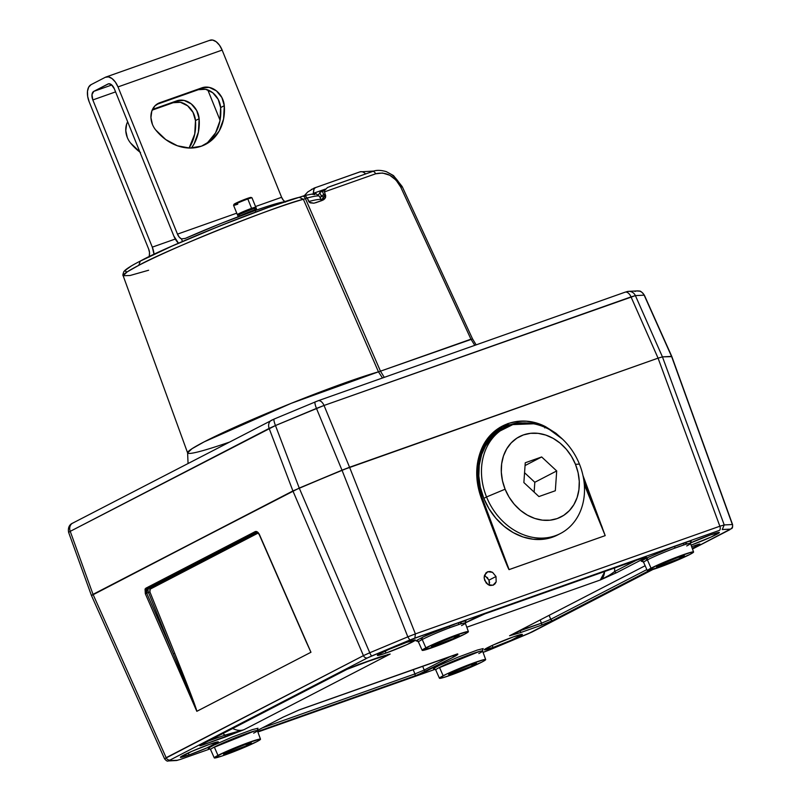 <?xml version="1.0" encoding="UTF-8"?>
<svg xmlns="http://www.w3.org/2000/svg" width="801" height="801" viewBox="0 0 801 801"><rect width="100%" height="100%" fill="white"/><g stroke="black" fill="none" stroke-linecap="round" stroke-linejoin="round"><path stroke-width="1.2" d="M493.486 585.03L490.592 585.501L488.209 584.68L484.735 580.485L484.174 577.751L485.827 573.015L487.789 571.744L490.142 571.493L492.525 572.314L495.989 576.51L496.169 581.866L492.945 585.261L488.209 584.68L486.147 582.928L484.215 578.292M489.331 585.411L488.98 580.134L495.989 576.51L496.169 581.866L494.898 583.979L492.945 585.261M386.012 653.055A20.496 1.322 -22 0 1 377.341 655.378A20.496 1.322 -22 0 1 387.053 650.202A20.496 1.322 -22 0 1 406.688 642.352A20.496 1.322 -22 0 1 415.359 640.019A20.496 1.322 -22 0 1 405.656 645.195A20.496 1.322 -22 0 1 386.012 653.055L385.211 651.033L386.012 653.055L378.883 655.288L377.651 654.958L388.825 649.421L406.688 642.352L415.359 640.039L407.138 644.535L386.012 653.055M690.372 542.988A20.496 1.322 -22 0 1 710.677 534.838A20.496 1.322 -22 0 1 719.338 532.515A20.496 1.322 -22 0 1 710.187 537.441A20.496 1.322 -22 0 1 691.083 545.151L711.118 537.02L719.348 532.525L710.677 534.838L689.551 543.358M493.036 647.448A20.496 1.322 -22 0 1 484.375 649.781A20.496 1.322 -22 0 1 494.087 644.595A20.496 1.322 -22 0 1 513.721 636.745A20.496 1.322 -22 0 1 522.382 634.422A20.496 1.322 -22 0 1 512.68 639.598A20.496 1.322 -22 0 1 493.036 647.448L492.235 645.426L493.036 647.448L484.365 649.761L492.595 645.266L513.721 636.745L522.392 634.432L510.898 640.379L493.036 647.448M189.056 754.963A20.496 1.322 -22 0 1 180.385 757.285A20.496 1.322 -22 0 1 190.097 752.109A20.496 1.322 -22 0 1 209.732 744.259A20.496 1.322 -22 0 1 218.403 741.926A20.496 1.322 -22 0 1 208.701 747.113A20.496 1.322 -22 0 1 189.056 754.963L188.255 752.94L189.056 754.963L180.385 757.275L191.87 751.328L209.732 744.259L218.403 741.946L206.918 747.894L189.056 754.963M465.521 621.546L465.291 623.088A25.252 1.622 158 0 0 458.733 624.56L449.832 627.704A25.252 1.622 158 0 0 422.227 639.498L425.872 647.839A24.931 1.602 -22 0 1 451.574 636.775A24.931 1.602 -22 0 1 468.405 631.639A24.931 1.602 -22 0 1 464.69 634.112L436.735 646.017L422.157 650.292L432.16 644.825L453.827 635.924L467.894 631.518L468.024 632.139L464.69 634.112A24.931 1.602 -22 0 1 439.038 645.145A24.931 1.602 -22 0 1 422.167 650.312A24.931 1.602 -22 0 1 425.872 647.839L422.227 639.498A25.252 1.622 158 0 0 418.472 642.012L422.167 650.312M690.702 541.907L690.462 543.458A25.252 1.622 158 0 0 683.914 544.92L675.003 548.064A25.252 1.622 158 0 0 647.398 559.859L651.043 568.199A24.931 1.602 -22 0 1 676.745 557.136A24.931 1.602 -22 0 1 693.576 551.999A24.931 1.602 -22 0 1 689.861 554.472L661.906 566.377L647.328 570.652L657.341 565.186L674.642 557.947L691.694 552.109L693.576 552.009L689.861 554.472A24.931 1.602 -22 0 1 664.209 565.506A24.931 1.602 -22 0 1 647.338 570.672A24.931 1.602 -22 0 1 651.043 568.199L647.398 559.859A25.252 1.622 158 0 0 643.644 562.372L647.338 570.672M257.632 729.12L257.391 730.662A25.252 1.622 158 0 0 240.35 735.869A25.252 1.622 158 0 0 214.328 747.073L217.972 755.403A24.931 1.602 -22 0 1 243.674 744.349A24.931 1.602 -22 0 1 260.505 739.203A24.931 1.602 -22 0 1 256.791 741.676L233.191 751.929L221.266 756.264L214.257 757.866L224.26 752.389L245.927 743.498L259.995 739.083L260.125 739.713L256.791 741.676A24.931 1.602 -22 0 1 231.139 752.72A24.931 1.602 -22 0 1 214.267 757.886A24.931 1.602 -22 0 1 217.972 755.403L214.328 747.073A25.252 1.622 158 0 0 210.573 749.576L214.267 757.886M482.803 649.481L482.572 651.023A25.252 1.622 158 0 0 465.531 656.229A25.252 1.622 158 0 0 439.499 667.433L443.153 675.764A24.931 1.602 -22 0 1 468.845 664.71A24.931 1.602 -22 0 1 485.676 659.563A24.931 1.602 -22 0 1 481.962 662.037L458.362 672.289L443.514 677.546L439.439 678.227L445.977 674.362L466.743 665.521L483.794 659.684L485.176 659.453L485.296 660.074L481.962 662.037A24.931 1.602 -22 0 1 456.31 673.08A24.931 1.602 -22 0 1 439.439 678.247A24.931 1.602 -22 0 1 443.153 675.764L439.499 667.433A25.252 1.622 158 0 0 435.744 669.946L439.439 678.247M229.817 752.449A14.989 0.961 -22 0 1 223.479 754.152A14.989 0.961 -22 0 1 230.598 750.367A14.989 0.961 -22 0 1 244.946 744.63L229.497 750.857L223.779 754.222L245.276 746.222L251.063 743.228L244.946 744.63A14.989 0.961 -22 0 1 251.284 742.917A14.989 0.961 -22 0 1 244.195 746.702A14.989 0.961 -22 0 1 229.817 752.449L229.256 750.968L229.817 752.449M454.998 672.82A14.989 0.961 -22 0 1 448.65 674.522A14.989 0.961 -22 0 1 455.769 670.727A14.989 0.961 -22 0 1 470.117 664.99L454.668 671.218L448.96 674.592L470.447 666.592L476.235 663.588L470.117 664.99A14.989 0.961 -22 0 1 476.455 663.288A14.989 0.961 -22 0 1 469.366 667.073A14.989 0.961 -22 0 1 454.998 672.82L454.427 671.328L454.998 672.82M437.716 644.885A14.989 0.961 -22 0 1 431.379 646.587A14.989 0.961 -22 0 1 438.497 642.792A14.989 0.961 -22 0 1 452.845 637.055L437.396 643.283L431.679 646.657L453.166 638.657L458.883 635.283L452.845 637.055A14.989 0.961 -22 0 1 459.183 635.353A14.989 0.961 -22 0 1 452.094 639.138A14.989 0.961 -22 0 1 437.716 644.885L437.156 643.393L437.716 644.885M662.898 565.246A14.989 0.961 -22 0 1 656.55 566.948A14.989 0.961 -22 0 1 663.669 563.153A14.989 0.961 -22 0 1 678.016 557.426L662.567 563.654L656.86 567.018L678.347 559.018L684.134 556.024L678.016 557.426A14.989 0.961 -22 0 1 684.354 555.714A14.989 0.961 -22 0 1 677.266 559.498A14.989 0.961 -22 0 1 662.898 565.246L662.327 563.754L662.898 565.246M306.433 642.332L310.958 652.264L196.846 711.308L174.678 653.256C187.654 685.466 196.125 707.483 196.846 711.308L173.296 653.836L174.678 653.256L149.897 591.909L149.827 589.316L258.212 533.035L150.228 588.905A1.081 0.891 62.6 0 0 148.976 588.204A1.081 0.891 -117.4 0 1 150.228 588.905L149.897 591.909L148.505 592.49A3.615 2.043 70.5 0 1 148.976 588.204L257.121 532.244L148.976 588.204A3.615 2.043 -109.5 0 0 148.505 592.49L149.897 591.909L174.678 653.256L173.296 653.836L148.505 592.49L173.296 653.836L146.703 593.13L148.505 592.49L146.703 593.13L146.193 590.517L147.044 588.885L256.61 532.204C256.971 531.744 257.872 532.605 259.324 534.778L259.514 534.728M298.863 625.05L310.958 652.264L298.863 625.06M232.47 728.359C236.585 730.522 240.43 730.963 244.015 729.671L234.333 732.865M229.847 734.016L224.991 735.118L222.898 733.546L224.991 735.118L208.781 740.855L224.991 735.118A1.812 1.021 70.5 0 1 224.731 737.21L244.015 729.671L390.167 654.047L387.314 654.697M237.396 730.162L239.279 730.372M388.986 654.327L387.304 654.697M298.693 710.117L456.119 654.537M457.431 653.916L457.531 654.627L454.588 656.51A1.812 1.492 -117.4 0 1 452.645 655.618A1.812 1.492 62.6 0 0 454.588 656.51L417.721 674.873L257.702 731.523L414.688 676.004A1.812 1.021 -109.5 0 0 414.938 673.911L424.21 670.037A1.812 1.492 62.6 0 0 426.272 671.158A1.812 1.492 -117.4 0 1 424.21 670.037L450.542 656.419L424.21 670.037L422.658 666.282L424.21 670.037L414.938 673.911L413.166 669.636L414.938 673.911L262.378 727.869L414.938 673.911A1.812 1.021 70.5 0 1 414.688 676.004L426.272 671.158L454.588 656.51C457.511 654.898 458.462 654.037 457.431 653.916L299.424 709.806L282.983 717.195L257.331 730.472L282.983 717.195A1.812 1.492 62.6 0 0 283.154 717.125A1.812 1.492 -117.4 0 1 282.983 717.195L299.424 709.806L455.509 654.657M514.222 633.871L520.3 630.677A1.812 1.021 70.5 0 1 520.049 632.77A1.812 1.021 -109.5 0 0 520.3 630.677L541.486 623.188A1.812 1.021 70.5 0 1 541.226 625.271A1.812 1.021 -109.5 0 0 541.486 623.188L550.758 619.313A1.812 1.492 62.6 0 0 552.81 620.425A1.812 1.492 -117.4 0 1 550.758 619.313L646.858 569.591L550.758 619.313L549.136 615.408L550.758 619.313L541.486 623.188L540.184 620.044L541.486 623.188L520.41 630.267L516.625 632.61M509.566 635.754L520.049 632.77L509.566 635.754L645.135 565.736M420.895 640.209L422.708 637.115L449.741 625.741L409.822 640.039L414.868 638.077L415.389 633.901L407.819 636.845L409.822 640.039L371.774 655.949A3.615 0.661 -112.7 0 1 369.772 652.755L363.434 655.629A3.615 2.974 62.6 0 0 367.549 657.861L409.822 640.039L407.819 636.845L369.772 652.755A3.615 0.661 67.3 0 0 371.774 655.949L367.549 657.861A3.615 2.974 -117.4 0 1 363.434 655.629L164.555 758.777C166.248 760.81 167.459 761.531 168.19 760.95A3.615 3.544 87 0 1 168.18 760.95M295.609 617.201L259.484 534.678C258.202 532.134 256.781 531.113 255.229 531.594L145.812 588.214L145.331 593.741L196.816 711.308L173.296 653.836L146.703 593.13L145.331 593.741L146.703 593.13L147.044 588.885A1.081 0.891 -117.4 0 1 145.812 588.214A1.081 0.891 62.6 0 0 147.044 588.885L256.47 532.264L255.229 531.594L256.61 532.204M310.958 652.264L196.816 711.308L145.331 593.741L145.051 589.005L256.28 531.453L259.484 534.678L310.958 652.264M170.283 759.929A3.615 2.974 -117.4 0 1 166.157 757.696A3.615 2.974 62.6 0 0 170.283 759.929L367.549 657.861L170.283 759.929M168.13 760.95A3.615 3.544 -93 0 0 169.351 760.68A3.615 3.544 87 0 1 168.19 760.95L176.32 760.519A3.615 3.544 -93 0 0 177.482 760.259A3.615 3.544 87 0 1 176.26 760.519M180.085 759.508A3.615 2.043 -109.5 0 0 180.235 759.468A3.615 2.043 -109.5 0 0 180.395 759.398L177.482 760.259L169.351 760.68L177.482 760.259L180.395 759.398A3.615 2.043 70.5 0 1 180.245 759.468L210.042 748.915M532.775 631.629A3.615 2.974 62.6 0 1 532.495 631.799L527.999 633.841A3.615 0.661 -112.7 0 1 527.959 633.851L652.695 569.581L532.184 631.939A3.615 2.974 62.6 0 0 532.495 631.799A3.615 2.974 -117.4 0 1 532.184 631.939L484.855 651.724A3.615 2.043 70.5 0 1 484.695 651.794M686.707 545.962A25.252 1.622 158 0 0 690.422 543.639A25.252 1.622 158 0 0 683.914 544.92A1.812 1.332 72 0 1 684.465 542.728L719.338 530.402A3.615 2.043 -109.5 0 0 719.859 526.227L724.224 524.945L662.437 356.866L671.568 356.385L644.154 295.158L671.659 356.635L662.437 356.866L724.224 524.945L732.354 524.515L671.568 356.385L732.354 524.515A3.615 3.544 87 0 1 730.382 529.121L729.451 529.872A3.615 2.974 62.6 0 0 729.781 529.721A3.615 2.974 -117.4 0 1 729.451 529.872L692.485 548.995L730.382 529.121A3.615 3.544 -93 0 0 732.354 524.515L724.224 524.945L722.252 529.541L730.382 529.121L722.252 529.541L724.224 524.945L719.859 526.227A3.615 2.043 70.5 0 1 719.338 530.402L684.465 542.728L687.468 543.849M478.808 653.526A25.252 1.622 158 0 0 482.512 651.213A25.252 1.622 158 0 0 466.593 655.829A25.252 1.622 158 0 0 439.499 667.433A25.252 1.622 158 0 0 435.784 669.766M438.167 668.144L479.569 651.413M484.555 651.824A3.615 2.043 -109.5 0 0 484.715 651.784A3.615 2.043 -109.5 0 0 484.855 651.724L489.902 649.761A3.615 0.661 67.3 0 0 489.942 649.751A3.615 0.661 67.3 0 0 489.982 649.731M646.067 560.57L647.889 557.476L674.923 546.102A1.812 0.661 -110.6 0 0 675.003 548.064A25.252 1.622 158 0 0 647.398 559.859A25.252 1.622 158 0 0 643.684 562.192M461.536 625.601A25.252 1.622 158 0 0 465.241 623.268A25.252 1.622 158 0 0 458.733 624.56A1.812 1.332 72 0 1 459.293 622.367L462.297 623.478M454.598 625.911L449.832 627.704A1.812 0.661 69.4 0 1 449.741 625.741A1.812 0.661 -110.6 0 0 449.832 627.704A25.252 1.622 158 0 0 422.227 639.498A25.252 1.622 158 0 0 418.512 641.821M484.855 651.724L483.053 652.354L484.855 651.724M435.213 669.276L257.882 731.994L435.213 669.276M212.996 747.774L254.398 731.053M253.637 733.165A25.252 1.622 158 0 0 257.341 730.852A25.252 1.622 158 0 0 241.421 735.468A25.252 1.622 158 0 0 214.328 747.073A25.252 1.622 158 0 0 210.603 749.406M244.015 729.671L224.991 735.118A1.812 1.021 -109.5 0 1 224.731 737.21L203.554 744.7L244.015 729.671L390.167 654.047L379.684 657.03L346.913 669.366L201.081 744.83C198.728 746.111 199.549 746.071 203.554 744.7A1.812 1.021 -109.5 0 0 203.995 743.318A1.812 1.021 70.5 0 1 203.554 744.7L199.91 745.771L201.081 744.83A1.812 1.492 62.6 0 0 201.231 744.76A1.812 1.492 -117.4 0 1 201.081 744.83L346.913 669.366A1.812 1.492 62.6 0 0 347.083 669.296A1.812 1.492 -117.4 0 1 346.913 669.366L358.498 664.53A1.812 1.021 70.5 0 1 358.427 664.56A1.812 1.021 70.5 0 1 358.357 664.58A1.812 1.021 -109.5 0 0 358.417 664.56A1.812 1.021 -109.5 0 0 358.498 664.53L379.684 657.03A1.812 1.021 70.5 0 1 379.604 657.07A1.812 1.021 -109.5 0 0 379.684 657.03L390.167 654.047L358.427 664.56L347.073 669.306A1.812 1.492 62.6 0 0 347.203 669.225A1.812 1.492 -117.4 0 1 347.073 669.306L201.231 744.76A1.812 1.492 62.6 0 0 201.371 744.67M257.592 730.352A1.812 1.021 70.5 0 1 257.562 731.113A1.812 1.021 -109.5 0 0 257.592 730.352M257.341 730.482L283.143 717.125A1.812 1.492 62.6 0 0 283.284 717.045M298.092 710.377L299.424 709.806M466.793 627.213L600.299 579.994C602.642 578.813 604.054 576.179 604.545 572.094L600.299 579.994L616.74 572.605A1.812 1.492 -117.4 0 1 614.687 571.483C611.293 574.197 606.497 577.04 600.299 579.994L466.793 627.213M473.741 618.492A1.812 1.492 -117.4 0 1 473.461 618.642L465.231 622.898L473.461 618.642A1.812 1.492 62.6 0 0 473.741 618.492M696.029 545.151A1.812 1.021 -109.5 0 0 696.099 545.131A1.812 1.021 -109.5 0 0 696.179 545.101L691.643 546.703L696.179 545.101A1.812 1.021 70.5 0 1 696.099 545.131L691.653 546.703M697.291 544.73A1.812 1.492 62.6 0 0 698.652 544.97C701.005 543.689 700.174 543.729 696.179 545.101L699.814 544.029L698.652 544.97A1.812 1.492 -117.4 0 1 697.291 544.73M552.81 620.425L649.19 570.562L552.81 620.425L541.226 625.271L552.81 620.425M692.224 548.295L698.652 544.97L692.224 548.295M520.049 632.77L541.226 625.271L520.049 632.77M614.597 567.989L614.687 571.483L636.244 560.33L614.687 571.483A1.812 1.492 62.6 0 0 616.74 572.605L645.055 557.957A1.812 1.492 -117.4 0 1 643.694 557.706A1.812 1.492 62.6 0 0 645.055 557.957L616.74 572.605L600.299 579.994L608.289 575.799M614.567 567.649L614.687 571.483L611.624 573.686M679.769 546.282L675.003 548.064A1.812 0.661 69.4 0 1 674.923 546.102L684.465 542.728A1.812 1.332 -108 0 0 683.914 544.92L681.931 545.551M417.902 641L416.14 640.98L416.84 640.299L425.611 635.744L459.293 622.367A1.812 1.332 -108 0 0 458.733 624.56L456.76 625.191M634.983 291.444A7.229 7.099 87 0 1 644.154 295.158L635.393 295.619L631.028 296.901L658.072 358.147L719.859 526.227L658.072 358.147L662.437 356.866L635.393 295.619L662.437 356.866L658.072 358.147L662.437 356.866L671.568 356.385L662.437 356.866L658.072 358.147L341.997 470.197L407.819 636.845L415.389 633.901L349.566 467.253L299.244 488.069L369.772 652.755L407.819 636.845L341.997 470.197L292.906 490.943L363.434 655.629L369.772 652.755L299.244 488.069L93.026 594.362L166.157 757.696L363.434 655.629L292.906 490.943L91.634 595.493L93.026 594.362L91.634 595.493L93.026 594.362L70.238 531.333L68.626 532.395L91.414 595.433L164.555 758.787M164.766 758.827L166.157 757.696L93.026 594.362L299.244 488.069L275.474 425.541L269.136 428.415L292.906 490.943L93.026 594.362L70.238 531.333A7.229 5.957 -117.4 0 1 72.591 523.183A7.229 5.957 -117.4 0 1 73.251 522.883M532.645 423.599L507.654 424.87L502.487 427.103M562.602 439.208L545.591 426.703L544.78 427.904L545.591 426.703C520.75 413.646 491.574 424.049 481.371 449.411L481.812 450.082L490.502 436.345L502.517 427.083L507.794 424.8L533.636 423.779M602.362 527.739L584.319 484.615L605.196 535.619A1.081 0.611 70.5 0 1 605.196 535.629L582.968 475.504L605.196 535.629L509.116 569.591L605.196 535.619A1.081 0.611 -109.5 0 0 605.196 535.619L509.116 569.611L481.721 498.032L509.116 569.611L605.196 535.629L583.909 480.85L602.362 527.739M512.64 424.69L507.504 426.142L498.853 430.407L491.353 436.615L485.286 444.545L480.88 453.897L478.307 464.31L477.656 475.404L478.968 486.748L482.172 497.932L509.116 569.591L481.281 498.142C495.298 535.929 508.835 571.013 509.116 569.611L500.345 548.585L481.721 498.032C475.674 481.091 475.664 465.151 481.671 450.222L481.371 449.411C475.203 464.66 475.173 480.91 481.281 498.142L477.847 485.646L476.715 473.031L477.907 460.775L481.371 449.411L486.087 440.72L492.225 433.361L499.594 427.574L507.954 423.549L517.035 421.406L526.537 421.226L536.159 423.008L545.591 426.703L555.884 433.211L562.622 439.228M502.577 427.063L516.765 422.748L532.605 423.589M512.6 424.7L494.257 433.852L481.912 451.223L477.636 473.862L481.721 498.032M484.895 613.856A1.812 1.021 -109.5 0 0 484.965 613.836A1.812 1.021 -109.5 0 0 485.046 613.796L473.461 618.642L485.046 613.796L642.582 558.087L646.217 557.015L645.055 557.957C647.408 556.665 646.577 556.715 642.582 558.087A1.812 1.021 70.5 0 1 642.502 558.117A1.812 1.021 -109.5 0 0 642.582 558.087L485.046 613.796A1.812 1.021 70.5 0 1 484.975 613.826A1.812 1.021 70.5 0 1 484.895 613.856M209.532 748.665L208.26 748.504L209.011 747.814L213.957 745.1L232.26 737.06L252.225 729.671L257.992 728.239L257.501 729.28M434.713 669.025L433.431 668.865L434.192 668.174L439.138 665.461L457.431 657.421L477.396 650.032L483.173 648.6L482.683 649.651M489.902 649.761L527.959 633.851M643.073 561.371L641.311 561.341L642.012 560.66L646.928 557.947L668.124 548.735L688.55 541.506L691.213 541.035L690.582 542.077M624.77 292.325A7.229 4.085 70.5 0 1 625.09 292.185A7.229 4.085 70.5 0 1 631.028 296.901L658.072 358.147L349.566 467.253L324.035 405.466L316.465 408.41L341.997 470.197L658.072 358.147L349.566 467.253L415.389 633.901L719.859 526.227L415.389 633.901L414.868 638.077L674.923 546.102L459.293 622.367L466.042 620.675L465.401 621.716M481.812 449.902L490.412 436.445L502.517 427.083L517.506 422.608L533.646 423.779M642.432 558.137A1.812 1.021 -109.5 0 0 642.502 558.117L645.516 557.146M484.174 577.191L484.565 575.128L487.789 571.744L492.525 572.314L495.989 576.51L488.98 580.134L489.631 582.828M488.98 580.134L485.346 576.049M487.038 577.311L487.839 578.202M487.168 572.014L487.789 571.744M485.326 576.039L484.415 575.619M300.595 196.916L302.317 196.335A3.615 2.043 70.5 0 1 302.458 196.265A3.615 2.043 70.5 0 1 305.441 198.618L307.224 197.987L305.511 196.055L303.389 195.955L305.511 196.055L307.224 197.987A106.793 6.869 -22 0 1 319.509 196.415A106.793 6.869 -22 0 1 319.539 196.545M303.389 195.955L302.608 196.225M126.348 271.649L125.196 271.169L125.687 270.057L130.913 266.282M148.606 270.247L130.082 275.494L123.154 275.744L127.259 271.829L138.773 265.341L140.285 261.116L138.773 265.341C163.955 250.893 279.499 204.535 303.379 199.289L299.224 197.336C276.165 202.403 164.595 247.169 140.285 261.116L171.955 246.127L220.245 225.762L268.235 207.489L302.458 196.265A3.615 2.043 -109.5 0 0 302.317 196.335L299.224 197.336L303.379 199.289L305.441 198.618A3.615 2.043 -109.5 0 0 302.468 196.265L303.589 195.875M311.709 194.172L314.873 194.583M315.634 202.773L322.112 200.48L324.765 198.768L325.647 195.554L324.435 191.9L375.609 173.807A3.615 2.043 -109.5 0 0 372.625 171.454A3.615 2.043 -109.5 0 0 372.475 171.514L327.509 187.494L372.475 171.514A3.615 2.043 70.5 0 1 372.635 171.444A3.615 2.043 70.5 0 1 375.609 173.807L324.435 191.9L324.435 190.648L325.617 197.346L322.112 200.48L313.922 203.204L310.277 202.873L308.765 201.522A106.933 6.869 -22 0 1 321.081 199.94A106.933 6.869 -22 0 1 321.111 200.09M313.922 203.204L309.406 202.363L307.224 197.987L308.765 201.522A106.933 6.869 -22 0 1 321.081 199.94L319.509 196.415A106.793 6.869 158 0 0 307.224 197.987L305.441 198.618L380.475 371.173L378.462 371.834L303.379 199.289L305.441 198.618L380.475 371.173L471.939 339.123M327.509 187.494L324.435 190.648L325.166 189.316M341.997 470.197L292.906 490.943L269.136 428.415L70.238 531.333L275.474 425.541L299.244 488.069L341.997 470.197L316.465 408.41L275.474 425.541A7.229 1.322 -112.7 0 1 274.172 419.033A7.229 1.322 67.3 0 0 275.474 425.541L324.035 405.466L349.566 467.253L341.997 470.197M329.041 186.883L372.625 171.454C376.18 169.952 380.745 170.012 386.322 171.644L393.501 175.589L402.192 186.563L400.68 187.013L396.074 180.135L389.727 175.229L382.548 173.016L375.609 173.807C386.052 171.364 394.412 175.769 400.68 187.013L401.671 186.963C397.506 179.514 393.261 174.928 388.926 173.196M400.68 187.013L470.948 339.183L474.803 345.341L470.948 339.183L400.68 187.013M321.702 200.63L321.101 199.329L321.702 200.63M625.711 292.015L626.222 291.894A7.229 7.099 87 0 1 628.555 291.364L625.06 292.195A7.229 4.085 -109.5 0 1 631.028 296.901L324.035 405.466A7.229 4.085 -109.5 0 0 318.107 400.76A7.229 4.085 -109.5 0 0 317.787 400.9A7.229 4.085 70.5 0 1 318.077 400.77A7.229 4.085 70.5 0 1 324.035 405.466L635.393 295.619A7.229 7.099 -93 0 0 628.655 291.364M315.163 401.902A7.229 1.322 67.3 0 0 316.465 408.41A7.229 1.322 -112.7 0 1 315.173 401.892A7.229 1.322 -112.7 0 1 315.264 401.882L317.787 400.9M272.16 419.974A7.229 5.957 62.6 0 0 271.489 420.265A7.229 5.957 62.6 0 0 269.136 428.415A7.229 5.957 -117.4 0 1 271.539 420.245A7.229 5.957 -117.4 0 1 272.16 419.974L273.071 419.534M228.936 442.282A111.579 7.169 -22 0 1 187.614 452.895A111.579 7.169 -22 0 1 261.036 415.789A111.579 7.169 -22 0 1 378.462 371.834L303.379 199.289A104.981 6.748 158 0 0 138.773 265.341A104.981 6.748 158 0 0 123.154 275.744C122.663 275.604 122.883 274.252 123.795 271.689L124.796 270.538C127.239 268.265 132.295 265.171 139.975 261.246C173.987 243.264 266.813 206.017 299.594 197.206M123.154 275.744L187.614 452.895L191.98 448.73L204.215 441.832L291.204 403.334L378.462 371.834L382.508 377.982L378.462 371.834L380.475 371.173L384.28 377.351L380.475 371.173L470.948 339.183M637.306 290.913L628.555 291.364A7.229 7.099 87 0 1 635.393 295.619L644.154 295.158A7.229 7.099 -93 0 0 637.306 290.913C639.639 291.814 639.558 289.001 644.364 295.189L671.789 356.435L732.575 524.575C732.915 529.661 731.393 527.979 729.761 529.731L692.495 549.015M274.272 419.013A7.229 1.322 67.3 0 0 274.182 419.033L72.641 523.153A7.229 5.957 62.6 0 0 70.238 531.333M504.219 428.275A59.664 49.111 62.6 0 0 502.838 428.956A59.664 49.111 62.6 0 0 483.814 498.372L486.547 496.96A59.664 49.111 -117.4 0 1 505.581 427.544A59.664 49.111 -117.4 0 1 579.433 464.109A59.664 49.111 62.6 0 0 510.688 425.321A59.664 49.111 62.6 0 0 486.547 496.96L505.111 489.201A45.196 37.206 -117.4 0 1 523.393 434.933A45.196 37.206 -117.4 0 1 575.468 464.31L579.433 464.109L575.468 464.31L571.503 456.39L566.327 449.251L560.159 443.173L553.221 438.387L545.791 435.073L538.142 433.361L530.582 433.311L523.393 434.933L516.855 438.167L511.218 442.883L506.693 448.9L503.459 455.979L501.646 463.869L501.316 472.25L502.487 480.8L505.111 489.201L509.076 497.121L514.252 504.26L520.42 510.337L527.358 515.123L534.788 518.447L542.437 520.159L549.997 520.199L557.186 518.577L563.724 515.343L569.361 510.637L573.886 504.62L577.12 497.531L578.933 489.641L579.263 481.261L578.092 472.71L575.468 464.31A45.196 37.206 -117.4 0 1 557.186 518.577A45.196 37.206 -117.4 0 1 505.111 489.201L486.547 496.96A59.664 49.111 62.6 0 0 555.303 535.739A59.664 49.111 62.6 0 0 579.433 464.109A59.664 49.111 -117.4 0 1 560.41 533.526A59.664 49.111 -117.4 0 1 486.547 496.96L483.814 498.372A59.664 49.111 62.6 0 0 557.676 534.938L560.41 533.526M534.137 492.104L534.818 482.272L524.565 472.73L534.818 482.272L556.705 470.948L555.323 490.753L538.913 496.56L523.874 482.562L525.256 462.768L541.666 456.96L525.066 465.551L541.666 456.96L556.705 470.948L534.818 482.272L534.137 492.104M525.256 462.768L541.666 456.96L556.705 470.948L555.323 490.753L538.913 496.56L523.874 482.562L525.256 462.768M503.048 428.845L499.323 431.008L491.884 437.226L485.917 445.166L481.651 454.527L479.248 464.93L478.818 475.994L480.36 487.288L483.814 498.372L489.061 508.825L495.889 518.247L504.039 526.277L513.191 532.595L523.003 536.97L533.096 539.233L543.078 539.293L552.56 537.151L557.876 534.838M139.925 152.11A47.009 38.698 -117.4 0 1 130.523 142.968A18.083 14.879 -117.4 0 1 127.289 137.462A18.083 14.879 -117.4 0 1 127.669 121.782L126.628 124.175L125.777 130.683L127.289 137.462A18.083 14.879 62.6 0 0 130.523 142.968L140.545 152.57M284.826 201.772A74.133 4.766 158 0 0 255.229 210.513L255.819 211.995L255.229 210.513L269.106 205.817L285.276 201.742M152.45 124.435A18.083 14.879 -117.4 0 1 158.218 103.399A18.083 14.879 -117.4 0 1 159.769 102.728L201.992 87.8A18.083 14.879 -117.4 0 1 224.29 105.682L220.645 107.574A18.083 14.879 62.6 0 0 198.338 89.692L201.992 87.8L198.338 89.692L156.485 104.49L198.338 89.692L205.627 89.281L212.796 92.776L218.212 99.374L220.645 107.574L224.29 105.682A47.009 38.698 -117.4 0 1 205.477 144.43A47.009 38.698 -117.4 0 1 155.684 129.952A18.083 14.879 -117.4 0 1 152.45 124.435A18.083 14.879 62.6 0 0 155.684 129.952L165.717 139.554L177.411 145.782L189.697 148.055L201.451 146.172L211.594 140.315L219.194 131.004L223.559 119.099L224.29 105.682L221.857 97.492L216.44 90.893L209.271 87.399L201.992 87.8L159.769 102.728L154.893 105.912L151.8 111.149L150.938 117.657L152.45 124.435M185.371 238.388L181.457 238.908L185.371 238.388L220.696 223.579L255.229 210.513A74.133 4.766 158 0 0 185.371 238.388L184.841 238.598M203.624 145.311A47.009 38.698 62.6 0 0 220.645 107.574L219.915 120.981L215.549 132.886L207.94 142.198M209.431 40.481L212.635 40.05L216.18 41.722L219.514 45.246L222.137 50.083L281.612 197.296L222.137 50.083L117.997 86.919L177.472 234.132L179.234 237.126L181.457 238.908A7.229 4.085 70.5 0 1 177.472 234.132L236.746 213.166L177.472 234.132L117.997 86.919L115.364 82.082L112.03 78.558L108.495 76.886L105.291 77.307L91.064 84.666L105.291 77.307A14.468 8.16 70.5 0 1 105.872 77.056A14.468 8.16 70.5 0 1 117.997 86.919L222.137 50.083A14.468 8.16 -109.5 0 0 210.022 40.22L105.872 77.056M285.597 202.072L283.374 200.29L281.612 197.296L255.519 206.528L281.612 197.296A7.229 4.085 -109.5 0 0 284.956 201.722M181.457 238.908L182.498 241.481L181.457 238.908M178.473 243.234A14.468 8.16 70.5 0 1 173.827 236.015L114.343 88.801L173.827 236.015L178.583 243.354M107.995 83.995A7.229 4.085 70.5 0 1 108.285 83.875A7.229 4.085 70.5 0 1 114.343 88.801L111.369 84.626L108.596 83.785L93.767 91.364L107.995 83.995M111.8 84.986L93.767 91.364L111.8 84.986M149.256 257.071L149.507 252.505L148.656 249.041A7.229 4.085 70.5 0 1 149.246 255.579L149.336 256.59M92.826 99.935A7.229 4.085 70.5 0 1 93.767 91.364L91.985 94.658L92.826 99.935L152.3 247.149A14.468 8.16 70.5 0 1 154.032 254.328L152.3 247.149L92.826 99.935L115.594 91.885L92.826 99.935M175.279 239.028L152.3 247.149L175.279 239.028M220.055 120.25L207.799 89.922L220.055 120.25M89.181 101.827A14.468 8.16 70.5 0 1 91.064 84.666L88.691 87.129L87.489 91.254L87.669 96.42L89.181 101.827L148.656 249.041L89.181 101.827M195.484 120.591L199.129 118.708A47.009 38.698 -117.4 0 1 191.389 148.045L194.032 144.02L198.398 132.115L199.129 118.708L195.484 120.591A18.083 14.879 62.6 0 0 173.176 102.708L176.821 100.826A18.083 14.879 -117.4 0 1 199.129 118.708L196.696 110.508L191.279 103.91L184.11 100.415L176.821 100.826L152.5 109.427L176.821 100.826L173.176 102.708L180.465 102.308L187.624 105.802L193.041 112.4L195.484 120.591L194.743 134.007L189.086 148.045A47.009 38.698 62.6 0 0 195.484 120.591M152.18 110.138L173.176 102.708L152.18 110.138M255.799 207.219A9.942 0.641 -22 0 1 255.459 207.559L251.594 208.35A9.942 0.641 -22 0 1 255.799 207.219L252.015 197.847A9.942 0.641 158 0 0 247.809 198.978L247.169 198.498A9.222 0.591 158 0 0 238.588 201.922A9.222 0.591 158 0 0 233.982 204.315L233.582 205.256A9.942 0.641 -22 0 1 238.548 202.673A9.942 0.641 -22 0 1 247.809 198.978A9.942 0.641 158 0 0 238.287 202.793A9.942 0.641 158 0 0 233.572 205.306L237.356 214.668A9.942 0.641 -22 0 1 242.072 212.155A9.942 0.641 -22 0 1 251.594 208.35L247.809 198.978L251.594 208.35L241.351 212.485L237.837 214.678A9.942 0.641 -22 0 1 237.356 214.668M237.777 204.175A9.942 0.641 -22 0 1 233.582 205.256M234.162 204.405L240.741 201.001L250.933 197.637M247.809 198.978A9.942 0.641 -22 0 1 251.975 197.817L251.043 197.426A9.222 0.591 158 0 0 247.169 198.498L247.809 198.978M249.211 209.301L253.767 207.759L254.778 207.609L253.476 208.51C261.226 204.896 242.533 211.504 239.679 213.386L239.589 213.426C244.515 211.204 256.891 205.477 256.2 208.22A9.942 0.641 158 0 0 249.481 210.283A9.942 0.641 158 0 0 239.239 214.688A9.942 0.641 158 0 0 237.767 215.669A9.942 0.641 -22 0 1 239.239 214.688L239.779 216.02L239.239 214.688A9.942 0.641 -22 0 1 248.851 210.523A9.942 0.641 -22 0 1 256.08 208.18A9.942 0.641 -22 0 1 254.728 209.211M256.62 209.512A9.942 0.641 158 0 0 249.391 211.864A9.942 0.641 158 0 0 239.779 216.02A9.942 0.641 158 0 0 238.938 216.48A9.942 0.641 -22 0 1 239.779 216.02A9.942 0.641 -22 0 1 250.022 211.614A9.942 0.641 -22 0 1 256.741 209.562A9.942 0.641 -22 0 1 255.539 210.403M247.279 210.052L239.679 213.386L239.239 214.688L239.589 213.426L237.767 215.669L238.308 217.011M325.346 197.947L321.832 199.199A1.812 1.021 70.5 0 1 321.752 199.229L321.832 199.199A110.418 7.099 158 0 0 323.574 196.806L325.757 196.035L322.893 196.946L321.241 195.875L323.824 194.723A1.812 1.021 70.5 0 1 323.574 196.806A110.418 7.099 158 0 1 321.832 199.199A1.812 1.021 70.5 0 1 321.762 199.229A1.812 1.021 70.5 0 1 321.662 199.249L321.662 199.249M320.5 199.169L321.832 199.199A1.812 1.762 51.5 0 1 320.77 199.259M321.271 195.935A108.606 6.979 -22 0 1 320.1 197.747A108.606 6.979 -22 0 0 321.271 195.935M321.591 196.395L321.241 195.875L323.824 194.723A1.812 1.021 70.5 0 1 323.574 196.806M315.354 187.664L314.022 189.096L313.331 193.341C313.571 189.557 314.252 187.664 315.354 187.664L359.509 172.055A10.844 6.118 70.5 0 1 359.959 171.855A10.844 6.118 70.5 0 1 365.626 173.927A10.844 6.118 -109.5 0 0 359.939 171.865L314.032 188.135L307.664 192.04L304.35 195.664M320.59 192.05L324.445 190.608L322.322 191.359L323.824 194.723L325.206 194.232L323.824 194.723L322.322 191.359L320.59 192.05L319.739 192.5L321.311 196.015M323.944 199.519L323.103 199.95L323.944 199.519M319.739 192.5A108.475 6.969 158 0 1 318.167 194.763A108.475 6.969 158 0 0 319.769 192.55M313.331 193.341L325.366 189.086L313.331 193.341M311.369 189.507L311.899 189.206M465.291 623.088L468.405 631.639M690.462 543.458L693.576 551.999M257.391 730.662L260.505 739.203M482.572 651.023L485.676 659.563M259.324 534.778L306.423 642.322M176.32 760.519L180.245 759.468M527.999 633.841L483.053 652.374M435.744 669.946L434.502 668.995M532.495 631.799L652.825 569.541M643.644 562.372L642.402 561.421M418.472 642.012L417.231 641.06M257.882 732.004L435.223 669.286M210.573 749.576L209.331 748.635M200.43 745.18L201.231 744.76M283.143 717.125L298.763 710.097M642.502 558.117L484.975 613.826L465.241 622.908M696.099 545.131L699.113 544.159M489.631 519.128L481.741 498.012C475.724 481.021 475.754 465.051 481.812 450.092C486.347 439.639 493.256 431.979 502.517 427.083M303.759 195.814C312.66 193.812 316.785 193.181 316.115 193.922L319.509 196.415M321.541 200.681L321.081 199.94M476.154 344.861L472.45 338.723L402.192 186.563M322.633 198.918L323.143 200.03M274.182 419.033L318.077 400.77L625.06 292.195M72.641 523.153C72.39 523.253 67.274 525.035 68.626 532.395M187.614 452.895L188.055 463.429M502.838 428.956L505.581 427.544M256.2 208.22L256.831 209.952M321.762 199.229L320.79 199.289M373.907 171.054L359.939 171.865"/></g></svg>
